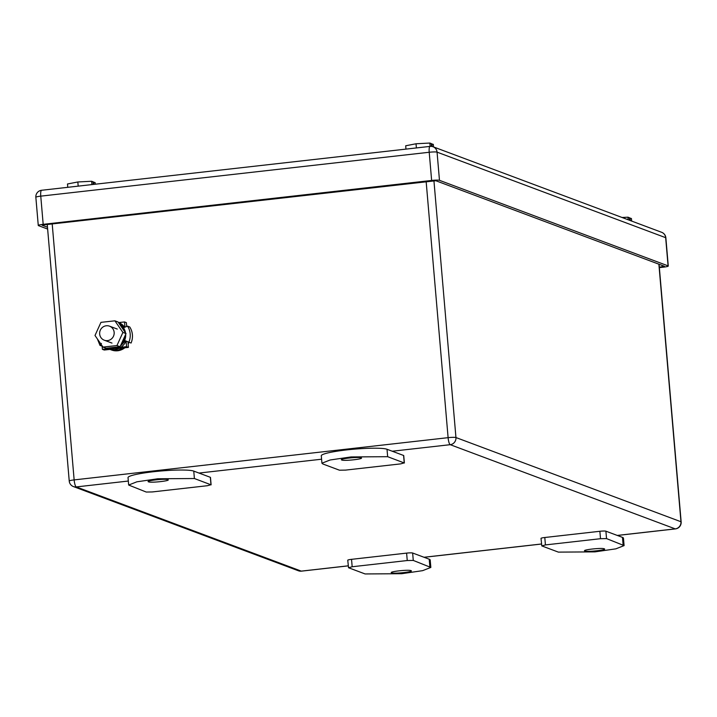 <?xml version="1.0" encoding="UTF-8"?>
<svg xmlns="http://www.w3.org/2000/svg" width="717" height="717" viewBox="0 0 717 717"><rect width="100%" height="100%" fill="white"/><g stroke="black" fill="none" stroke-linecap="round" stroke-linejoin="round"><path stroke-width="1.08" d="M659.317 267.19L664.462 266.285L435.846 180.738L42.07 225.075M47.483 227.235L42.079 225.219M659.353 267.62L663.368 267.172A6.498 0.735 175.1 0 0 668.271 266.034A6.498 0.735 175.1 0 0 668.083 265.873L439.476 180.325A6.498 0.735 175.1 0 0 431.634 180.451L43.181 224.331A6.498 0.735 175.1 0 0 38.27 225.47A6.498 0.735 175.1 0 0 38.458 225.631L47.636 229.064M109.979 349.403A14.116 13.641 -69.5 0 0 110.364 349.555L111.565 350.004A14.116 13.641 -69.5 0 0 124.821 347.772M128.137 343.963A14.116 13.641 -69.5 0 0 129.015 342.269M433.928 180.675L455.949 437.54A6.498 6.274 110.5 0 1 450.222 444.683L392.244 451.226L403.59 455.474A4.992 0.565 -4.9 0 1 403.734 455.591L404.37 463.012L387.655 456.693L351.07 456.935L330.143 459.982L321.933 463.209L322.91 464.007L339.482 470.209L345.513 470.11L400.597 463.89L404.227 462.895L403.59 455.474M128.666 485.042L128.029 477.621A33.475 3.791 175.1 0 1 157.175 471.347A33.475 3.791 175.1 0 1 193.76 471.105L210.332 477.307A4.992 0.565 -4.9 0 1 210.475 477.423L211.112 484.844L194.397 478.526L157.812 478.768L136.884 481.806L128.666 485.042L146.223 492.041L152.255 491.943L207.33 485.723L210.968 484.728L210.332 477.307M347.906 560.327A4.992 0.565 -4.9 0 1 347.754 560.21A4.992 0.565 -4.9 0 1 351.536 559.332L406.611 553.112A4.992 0.565 -4.9 0 1 412.642 553.013L413.279 560.434L407.247 560.533L406.611 553.112M351.536 559.332L352.172 566.753L348.543 567.747L365.105 573.95L401.69 573.708L422.618 570.66L430.836 567.434L430.2 560.013A33.475 3.791 175.1 0 0 429.214 559.215L412.642 553.013M541.165 538.494A4.992 0.565 -4.9 0 1 541.012 538.377A4.992 0.565 -4.9 0 1 544.795 537.499L599.869 531.279A4.992 0.565 -4.9 0 1 605.901 531.18L606.537 538.601L600.505 538.7L599.869 531.279M544.795 537.499L545.431 544.92L541.801 545.915L558.373 552.117L594.949 551.875L615.876 548.837L624.095 545.601L623.458 538.18A33.475 3.791 175.1 0 0 622.473 537.383L605.901 531.18M99.663 334.005A7.493 7.242 -69.5 0 0 104.288 340.208A7.493 7.242 -69.5 0 0 114.155 332.374A7.493 7.242 -69.5 0 0 109.54 326.172A7.493 7.242 -69.5 0 0 99.663 334.005M110.364 349.555A14.116 13.641 -69.5 0 0 122.697 348.005M624.095 545.601L606.537 538.601M545.431 544.92L600.505 538.7M541.012 538.377L541.801 545.915M604.243 548.81C601.742 547.582 581.227 549.894 584.92 550.988C587.42 552.215 607.944 549.894 604.243 548.81L604.539 549.043M341.776 460.009C344.277 461.228 364.801 458.916 361.108 457.822C358.608 456.595 338.083 458.916 341.776 460.009L341.489 459.767M392.244 451.226L387.019 449.272A33.475 3.791 175.1 0 0 350.434 449.514A33.475 3.791 175.1 0 0 321.297 455.788L321.933 463.209M430.836 567.434L413.279 560.434M352.172 566.753L407.247 560.533M347.754 560.21L348.543 567.747M410.984 570.633C408.484 569.406 387.96 571.727 391.661 572.82C394.162 574.048 414.677 571.727 410.984 570.633L411.28 570.875M148.518 481.833C151.018 483.061 171.542 480.748 167.841 479.655C165.34 478.427 144.825 480.748 148.518 481.833L148.222 481.6M127.518 326.127A16.984 16.419 110.5 0 1 130.189 333.952A16.984 16.419 110.5 0 1 128.854 342.206L131.077 343.04A16.984 16.419 110.5 0 0 132.403 334.776A16.984 16.419 110.5 0 0 129.741 326.961L127.518 326.127L124.319 327.427L118.404 322.417A14.116 13.641 110.5 0 1 118.789 322.569L124.516 321.942L126.371 322.641L126.676 326.244M127.967 341.848L128.424 347.378L118.861 348.426M102.101 345.791L102.397 349.34L104.261 350.03L110.239 349.376M124.516 321.942L124.937 327.06M126.093 341.068L126.559 346.678L128.424 347.378M125.986 341.023A14.116 13.641 110.5 0 1 120.832 347.315L126.559 346.678M102.397 349.34L108.106 348.713M118.789 322.569A14.116 13.641 110.5 0 1 124.624 327.239M120.832 347.315A14.116 13.641 110.5 0 1 108.509 348.856L106.842 348.184M128.854 342.206L125.421 340.79L118.135 348.283L107.935 348.641M101.438 343.425L99.986 345.379L102.137 346.186M97.404 338.98L99.986 345.379M114.899 320.822L118.027 321.987L126.022 333.593L120.071 346.723L106.125 348.256L102.997 347.091L95.002 335.484L100.954 322.354L114.899 320.822L122.903 332.419L116.952 345.558L102.997 347.091M122.903 332.419L126.022 333.593M116.952 345.558L120.071 346.723M121.209 326.602A12.494 12.072 110.5 0 1 123.019 329.237M123.951 338.155A12.494 12.072 110.5 0 1 122.15 342.134M114.666 347.324A12.494 12.072 110.5 0 1 111.861 347.628M120.519 325.599A12.494 12.072 110.5 0 1 124.328 331.129M124.955 335.959A12.494 12.072 110.5 0 1 121.191 344.25M116.799 347.091A12.494 12.072 110.5 0 1 110.893 347.736M629.347 218.058L631.426 218.488L631.65 221.078M622.069 217.493L627.958 217.188L629.32 217.699L629.544 220.289M630.288 220.567L630.073 217.977M628.182 219.778L627.958 217.188M405.974 149.109L405.688 145.784L416.03 143.767L429.85 143.05L431.204 143.561L431.446 146.385M431.231 143.92L433.31 144.35L433.534 146.94M416.389 147.935L416.03 143.767M432.181 146.501L431.957 143.839M430.128 146.385L429.85 143.05M67.765 187.316L67.488 183.982L77.83 181.975L91.642 181.258L92.995 181.768L93.228 184.439M93.031 182.127L95.11 182.557L95.244 184.206M78.189 186.133L77.83 181.975M93.945 184.359L93.748 182.046M91.928 184.583L91.642 181.258M431.634 180.451L429.214 152.264L40.761 196.144A6.498 0.735 175.1 0 0 35.85 197.283A6.498 6.498 0 0 1 41.595 190.274A6.498 1.497 -96.4 0 1 41.774 190.292M43.181 224.331L40.761 196.144A6.498 1.497 -96.4 0 1 41.595 190.274L430.048 146.393A6.498 1.497 -96.4 0 1 430.227 146.411A6.498 6.274 110.5 0 1 437.056 152.138L665.672 237.685A6.498 0.735 -4.9 0 1 665.86 237.838A6.498 6.498 0 0 0 661.666 232.308A6.498 6.274 110.5 0 1 665.672 237.685L668.083 265.873M439.476 180.325L437.056 152.138A6.498 0.735 -4.9 0 0 429.214 152.264A6.498 1.497 -96.4 0 1 430.048 146.393A6.498 6.498 0 0 1 433.05 146.761L661.666 232.308M662.463 266.832L662.347 265.496M52.189 223.758L74.147 479.906A6.498 0.735 175.1 0 0 69.235 481.044A6.498 6.498 0 0 0 73.43 486.574A6.498 6.274 -69.5 0 0 76.262 486.924A6.498 1.497 83.6 0 1 74.147 479.906L448.107 437.666A6.498 1.497 83.6 0 0 450.222 444.683L675.226 528.877A6.498 6.274 110.5 0 0 680.962 521.743L455.949 437.54A6.498 0.735 175.1 0 0 448.107 437.666L426.149 181.509M301.615 571.082A6.498 1.497 -96.4 0 1 301.445 571.144A6.498 1.497 -96.4 0 1 301.274 571.126L76.262 486.924L128.325 481.044M348.238 565.865L301.445 571.144A6.498 6.498 0 0 1 298.442 570.777A6.498 6.274 -69.5 0 0 301.274 571.126L348.238 565.821M321.583 459.212L198.985 473.059M658.878 264.197L680.962 521.743A6.498 0.735 175.1 0 1 681.15 521.895L659.066 264.268M675.593 528.823A6.498 1.497 -96.4 0 1 675.405 528.904A6.498 1.497 -96.4 0 1 675.226 528.877L617.247 535.429M423.989 557.261L541.496 543.988M623.109 544.803L622.473 537.383M387.019 449.272L387.655 456.693M429.85 566.636L429.214 559.215M193.76 471.105L194.397 478.526M125.681 334.346A13.238 12.798 110.5 0 1 120.465 345.863M119.022 346.84A13.238 12.798 110.5 0 1 108.679 347.978M119.327 323.878A13.238 12.798 110.5 0 1 125.511 332.849M38.27 225.47L35.85 197.283M668.271 266.034L665.86 237.838M47.232 224.313L69.235 481.044M298.442 570.777L73.43 486.574M617.346 535.465L675.405 528.904A6.498 6.498 0 0 0 681.15 521.895M424.079 557.297L541.496 544.033M111.995 343.093L104.288 340.208M117.247 329.058L109.54 326.172"/></g></svg>
